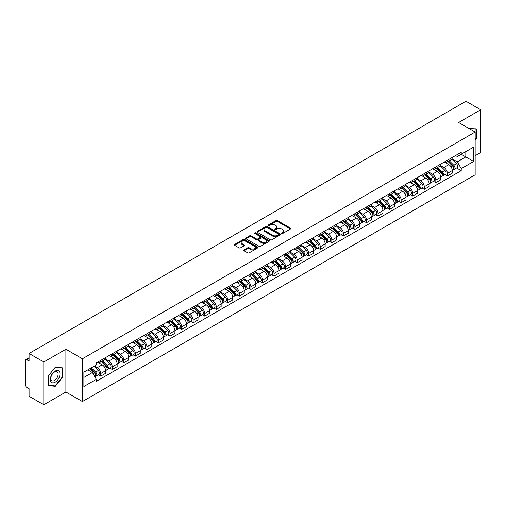 <?xml version="1.0" encoding="UTF-8"?>
<svg xmlns="http://www.w3.org/2000/svg" width="506" height="506" viewBox="0 0 506 506"><rect width="100%" height="100%" fill="white"/><g stroke="black" fill="none" stroke-linecap="round" stroke-linejoin="round"><path stroke-width="0.76" d="M281.76 233.449A0.721 0.417 0 0 0 282.778 233.449L290.507 228.984A1.031 0.595 0 0 0 290.805 228.567A1.031 0.595 0 0 0 290.507 228.149L277.414 220.591A1.031 0.595 0 0 0 275.96 220.591L268.237 225.05A0.721 0.417 0 0 0 269.255 225.638L270.255 225.062A3.289 1.897 0 0 1 274.91 225.062L275.998 225.689A3.289 1.897 0 0 1 276.965 227.036A3.289 1.897 0 0 1 275.998 228.377L274.998 228.952A0.721 0.417 0 0 0 276.017 229.541L277.016 228.965A3.289 1.897 0 0 1 281.671 228.965L282.759 229.597A3.289 1.897 0 0 1 283.727 230.938A3.289 1.897 0 0 1 282.759 232.279L281.76 232.861A0.721 0.417 0 0 0 281.76 233.449L281.76 232.861M244.044 249.894A1.031 0.595 0 0 0 243.74 250.312A1.031 0.595 0 0 0 244.044 250.729L247.719 252.848A1.031 0.595 0 0 0 249.167 252.848L257.75 247.896A1.031 0.595 0 0 0 258.054 247.478A1.031 0.595 0 0 0 257.75 247.061L244.664 239.502A1.031 0.595 0 0 0 243.209 239.502L234.626 244.455A1.031 0.595 0 0 0 234.329 244.872A1.031 0.595 0 0 0 234.626 245.296L239.066 247.858A1.031 0.595 0 0 0 240.521 247.858L244.189 245.733A1.031 0.595 0 0 0 244.493 245.315A1.031 0.595 0 0 0 244.189 244.898L241.988 243.626A2.751 1.588 0 0 1 241.185 242.5A2.751 1.588 0 0 1 242.88 241.039A2.751 1.588 0 0 1 245.878 241.381L254.493 246.352A2.751 1.588 0 0 1 255.302 247.478A2.751 1.588 0 0 1 253.601 248.946A2.751 1.588 0 0 1 250.603 248.598L249.167 247.769A1.031 0.595 0 0 0 247.719 247.769L244.044 249.894L244.044 250.729M82.408 358.779L65.894 349.241L43.82 361.986L29.076 353.479L465.956 101.244L480.7 109.758L458.626 122.503L475.147 132.034L82.408 358.779L82.408 401.549L475.147 174.804L475.147 132.034M270.33 239.793A1.031 0.595 0 0 0 271.779 239.793L280.362 234.841A1.031 0.595 0 0 0 280.666 234.423A1.031 0.595 0 0 0 280.362 234.006L267.276 226.448A1.031 0.595 0 0 0 265.821 226.448L257.238 231.4A1.031 0.595 0 0 0 256.94 231.818A1.031 0.595 0 0 0 257.238 232.241L270.33 239.793M255.018 233.601A0.721 0.417 0 0 1 255.751 233.702L255.751 232.849L269.053 240.533A1.031 0.595 0 0 1 269.356 240.951A1.031 0.595 0 0 1 269.053 241.368L260.476 246.321A1.031 0.595 0 0 1 259.021 246.321L245.935 238.769L249.603 236.663L249.603 235.809L245.935 237.928A1.031 0.595 0 0 0 245.631 238.345A1.031 0.595 0 0 0 245.935 238.769L245.935 237.928M249.603 236.663A1.031 0.595 0 0 1 251.058 236.663L251.058 235.809A1.031 0.595 0 0 0 249.603 235.809M251.058 235.809L256.365 238.87A1.031 0.595 0 0 0 257.82 238.87L260.255 237.466A1.031 0.595 0 0 0 260.558 237.048A1.031 0.595 0 0 0 260.255 236.625L254.733 233.437A0.721 0.417 0 0 1 255.751 232.849M43.82 361.986L43.82 404.756L29.076 396.242L29.076 388.671L26.78 387.349A2.094 1.208 -120 0 1 25.3 384.781L25.3 360.576A2.094 1.208 -120 0 1 25.736 359.621L29.076 357.685M475.147 155.728L480.7 152.521L480.7 109.758M43.82 404.756L65.894 392.011L82.408 401.549M29.076 353.479L29.076 361.05L26.78 359.722A2.094 1.208 -120 0 0 25.736 359.621M447.367 160.263A4.82 2.783 60 0 1 446.368 162.426L451.257 159.605A4.82 2.783 -120 0 0 452.256 157.442M440.429 165.449L443.958 167.492A4.82 2.783 60 0 1 447.367 173.394L452.256 170.573A4.82 2.783 -120 0 0 448.847 164.665L445.35 162.647M452.256 170.573L452.256 173.178L447.367 175.999L445.021 174.646M446.368 162.426A4.82 2.783 60 0 1 443.996 162.211M447.367 173.394L447.367 175.999M435.811 166.936A4.82 2.783 60 0 1 434.812 169.099L439.701 166.278A4.82 2.783 -120 0 0 440.701 164.115M433.465 181.319L435.811 182.672L440.701 179.851L440.701 177.239A4.82 2.783 -120 0 0 437.292 171.338L433.794 169.32M434.812 169.099A4.82 2.783 60 0 1 432.44 168.877M428.873 172.122L432.402 174.159A4.82 2.783 60 0 1 435.811 180.066L435.811 182.672M424.256 173.609A4.82 2.783 60 0 1 423.256 175.772L428.146 172.944A4.82 2.783 -120 0 0 429.145 170.781M421.915 187.992L424.256 189.345L429.145 186.518L429.145 183.912A4.82 2.783 -120 0 0 425.736 178.011L422.238 175.993M423.256 175.772A4.82 2.783 60 0 1 420.884 175.55M417.317 178.795L420.847 180.832A4.82 2.783 60 0 1 424.256 186.733L424.256 189.345M412.7 180.275A4.82 2.783 60 0 1 411.701 182.438L416.59 179.617A4.82 2.783 -120 0 0 417.589 177.454M410.36 194.665L412.7 196.018L417.589 193.191L417.589 190.585A4.82 2.783 -120 0 0 414.18 184.684L410.682 182.66M411.701 182.438A4.82 2.783 60 0 1 409.329 182.223M405.761 185.468L409.291 187.505A4.82 2.783 60 0 1 412.7 193.406L412.7 196.018M401.144 186.948A4.82 2.783 60 0 1 400.145 189.111L405.034 186.29A4.82 2.783 -120 0 0 406.033 184.127M398.804 201.331L401.144 202.685L406.033 199.864L406.033 197.258A4.82 2.783 -120 0 0 402.624 191.357L399.126 189.333M400.145 189.111A4.82 2.783 60 0 1 397.773 188.896M394.206 192.135L397.741 194.177A4.82 2.783 60 0 1 401.144 200.079L401.144 202.685M389.588 193.621A4.82 2.783 60 0 1 388.595 195.784L393.478 192.963A4.82 2.783 -120 0 0 394.478 190.8M387.248 208.004L389.588 209.357L394.478 206.537L394.478 203.924A4.82 2.783 -120 0 0 391.075 198.023L387.571 196.005M388.595 195.784A4.82 2.783 60 0 1 386.217 195.563M382.65 198.807L386.186 200.85A4.82 2.783 60 0 1 389.588 206.752L389.588 209.357M378.033 200.294A4.82 2.783 60 0 1 377.04 202.457L381.929 199.63A4.82 2.783 -120 0 0 382.922 197.466M375.692 214.677L378.033 216.03L382.922 213.209L382.922 210.597A4.82 2.783 -120 0 0 379.519 204.696L376.015 202.678M377.04 202.457A4.82 2.783 60 0 1 374.668 202.236M371.094 205.48L374.63 207.517A4.82 2.783 60 0 1 378.033 213.418L378.033 216.03M366.477 206.96A4.82 2.783 60 0 1 365.484 209.123L370.373 206.303A4.82 2.783 -120 0 0 371.366 204.139M364.137 221.35L366.477 222.703L371.366 219.876L371.366 217.27A4.82 2.783 -120 0 0 367.963 211.369L364.459 209.345M365.484 209.123A4.82 2.783 60 0 1 363.112 208.908M359.538 212.153L363.074 214.19A4.82 2.783 60 0 1 366.477 220.091L366.477 222.703M354.921 213.633A4.82 2.783 60 0 1 353.928 215.796L358.817 212.975A4.82 2.783 -120 0 0 359.81 210.812M352.581 228.016L354.927 229.37L359.81 226.549L359.81 223.943A4.82 2.783 -120 0 0 356.407 218.042L352.903 216.018M353.928 215.796A4.82 2.783 60 0 1 351.556 215.581M347.989 218.826L351.518 220.863A4.82 2.783 60 0 1 354.927 226.764L354.927 229.37M343.372 220.306A4.82 2.783 60 0 1 342.372 222.469L347.261 219.648A4.82 2.783 -120 0 0 348.255 217.485M341.025 234.689L343.372 236.043L348.261 233.222L348.261 230.609A4.82 2.783 -120 0 0 344.852 224.708L341.354 222.691M342.372 222.469A4.82 2.783 60 0 1 340 222.254M336.433 225.493L339.962 227.536A4.82 2.783 60 0 1 343.372 233.437L343.372 236.043M331.816 226.979A4.82 2.783 60 0 1 330.816 229.142L335.706 226.315A4.82 2.783 -120 0 0 336.705 224.152M329.469 241.362L331.816 242.716L336.705 239.895L336.705 237.282A4.82 2.783 -120 0 0 333.296 231.381L329.798 229.363M330.816 229.142A4.82 2.783 60 0 1 328.445 228.921M324.877 232.165L328.407 234.202A4.82 2.783 60 0 1 331.816 240.103L331.816 242.716M320.26 233.645A4.82 2.783 60 0 1 319.261 235.809L324.15 232.988A4.82 2.783 -120 0 0 325.149 230.825M317.913 248.035L320.26 249.388L325.149 246.561L325.149 243.955A4.82 2.783 -120 0 0 321.74 238.054L318.242 236.036M319.261 235.809A4.82 2.783 60 0 1 316.889 235.594M313.322 238.838L316.851 240.875A4.82 2.783 60 0 1 320.26 246.776L320.26 249.388M308.704 240.318A4.82 2.783 60 0 1 307.705 242.482L312.594 239.661A4.82 2.783 -120 0 0 313.594 237.497M306.358 254.701L308.704 256.055L313.594 253.234L313.594 250.628A4.82 2.783 -120 0 0 310.184 244.727L306.687 242.703M307.705 242.482A4.82 2.783 60 0 1 305.333 242.266M301.766 245.511L305.295 247.548A4.82 2.783 60 0 1 308.704 253.449L308.704 256.055M297.148 246.991A4.82 2.783 60 0 1 296.149 249.154L301.038 246.333A4.82 2.783 -120 0 0 302.038 244.17M294.802 261.374L297.148 262.728L302.038 259.907L302.038 257.301A4.82 2.783 -120 0 0 298.629 251.393L295.131 249.376M296.149 249.154A4.82 2.783 60 0 1 293.777 248.939M290.21 252.178L293.739 254.221A4.82 2.783 60 0 1 297.148 260.122L297.148 262.728M285.593 253.664A4.82 2.783 60 0 1 284.593 255.827L289.483 253.006A4.82 2.783 -120 0 0 290.482 250.843M283.246 268.047L285.593 269.401L290.482 266.58L290.482 263.968A4.82 2.783 -120 0 0 287.073 258.066L283.575 256.049M284.593 255.827A4.82 2.783 60 0 1 282.221 255.606M278.654 258.851L282.184 260.887A4.82 2.783 60 0 1 285.593 266.795L285.593 269.401M274.037 260.337A4.82 2.783 60 0 1 273.038 262.5L277.927 259.673A4.82 2.783 -120 0 0 278.926 257.51M271.69 274.72L274.037 276.074L278.926 273.253L278.926 270.64A4.82 2.783 -120 0 0 275.517 264.739L272.019 262.722M273.038 262.5A4.82 2.783 60 0 1 270.666 262.279M267.098 265.524L270.628 267.56A4.82 2.783 60 0 1 274.037 273.461L274.037 276.074M262.481 267.004A4.82 2.783 60 0 1 261.482 269.167L266.371 266.346A4.82 2.783 -120 0 0 267.37 264.183M260.135 281.393L262.481 282.746L267.37 279.919L267.37 277.313A4.82 2.783 -120 0 0 263.961 271.412L260.464 269.388M261.482 269.167A4.82 2.783 60 0 1 259.11 268.952M255.543 272.196L259.072 274.233A4.82 2.783 60 0 1 262.481 280.134L262.481 282.746M250.925 273.676A4.82 2.783 60 0 1 249.926 275.84L254.815 273.019A4.82 2.783 -120 0 0 255.815 270.855M248.579 288.059L250.925 289.413L255.815 286.592L255.815 283.986A4.82 2.783 -120 0 0 252.405 278.085L248.908 276.061M249.926 275.84A4.82 2.783 60 0 1 247.554 275.625M243.987 278.863L247.516 280.906A4.82 2.783 60 0 1 250.925 286.807L250.925 289.413M239.37 280.349A4.82 2.783 60 0 1 238.37 282.512L243.26 279.691A4.82 2.783 -120 0 0 244.259 277.528M237.029 294.732L239.37 296.086L244.259 293.265L244.259 290.653A4.82 2.783 -120 0 0 240.85 284.751L237.352 282.734M238.37 282.512A4.82 2.783 60 0 1 235.998 282.291M232.431 285.536L235.96 287.579A4.82 2.783 60 0 1 239.37 293.48L239.37 296.086M227.814 287.022A4.82 2.783 60 0 1 226.815 289.185L231.704 286.358A4.82 2.783 -120 0 0 232.703 284.195M225.474 301.405L227.814 302.759L232.703 299.938L232.703 297.326A4.82 2.783 -120 0 0 229.294 291.424L225.796 289.407M226.815 289.185A4.82 2.783 60 0 1 224.443 288.964M220.875 292.209L224.411 294.245A4.82 2.783 60 0 1 227.814 300.147L227.814 302.759M216.258 293.689A4.82 2.783 60 0 1 215.259 295.852L220.148 293.031A4.82 2.783 -120 0 0 221.147 290.868M213.918 308.078L216.258 309.432L221.147 306.604L221.147 303.998A4.82 2.783 -120 0 0 217.744 298.097L214.24 296.073M215.259 295.852A4.82 2.783 60 0 1 212.887 295.637M209.32 298.882L212.855 300.918A4.82 2.783 60 0 1 216.258 306.819L216.258 309.432M204.702 300.362A4.82 2.783 60 0 1 203.709 302.525L208.592 299.704A4.82 2.783 -120 0 0 209.592 297.541M202.362 314.745L204.702 316.098L209.592 313.277L209.592 310.671A4.82 2.783 -120 0 0 206.189 304.77L202.685 302.746M203.709 302.525A4.82 2.783 60 0 1 201.337 302.31M197.764 305.554L201.299 307.591A4.82 2.783 60 0 1 204.702 313.492L204.702 316.098M193.147 307.034A4.82 2.783 60 0 1 192.153 309.198L197.043 306.377A4.82 2.783 -120 0 0 198.036 304.214M190.806 321.418L193.147 322.771L198.036 319.95L198.036 317.338A4.82 2.783 -120 0 0 194.633 311.437L191.129 309.419M192.153 309.198A4.82 2.783 60 0 1 189.782 308.983M186.208 312.221L189.744 314.264A4.82 2.783 60 0 1 193.147 320.165L193.147 322.771M181.591 313.707A4.82 2.783 60 0 1 180.598 315.87L185.487 313.043A4.82 2.783 -120 0 0 186.48 310.88M179.25 328.09L181.591 329.444L186.48 326.623L186.48 324.011A4.82 2.783 -120 0 0 183.077 318.11L179.573 316.092M180.598 315.87A4.82 2.783 60 0 1 178.226 315.649M174.659 318.894L178.188 320.93A4.82 2.783 60 0 1 181.591 326.832L181.591 329.444M170.041 320.38A4.82 2.783 60 0 1 169.042 322.543L173.931 319.716A4.82 2.783 -120 0 0 174.924 317.553M167.695 334.763L170.041 336.117L174.924 333.29L174.924 330.684A4.82 2.783 -120 0 0 171.521 324.782L168.024 322.765M169.042 322.543A4.82 2.783 60 0 1 166.67 322.322M163.103 325.567L166.632 327.603A4.82 2.783 60 0 1 170.041 333.505L170.041 336.117M158.486 327.047A4.82 2.783 60 0 1 157.486 329.21L162.375 326.389A4.82 2.783 -120 0 0 163.375 324.226M156.139 341.436L158.486 342.783L163.375 339.962L163.375 337.357A4.82 2.783 -120 0 0 159.966 331.455L156.468 329.431M157.486 329.21A4.82 2.783 60 0 1 155.114 328.995M151.547 332.24L155.076 334.276A4.82 2.783 60 0 1 158.486 340.177L158.486 342.783M146.93 333.72A4.82 2.783 60 0 1 145.93 335.883L150.82 333.062A4.82 2.783 -120 0 0 151.819 330.899M144.583 348.103L146.93 349.456L151.819 346.635L151.819 344.029A4.82 2.783 -120 0 0 148.41 338.122L144.912 336.104M145.93 335.883A4.82 2.783 60 0 1 143.559 335.668M139.991 338.906L143.521 340.949A4.82 2.783 60 0 1 146.93 346.85L146.93 349.456M135.374 340.393A4.82 2.783 60 0 1 134.375 342.556L139.264 339.735A4.82 2.783 -120 0 0 140.263 337.572M133.027 354.776L135.374 356.129L140.263 353.308L140.263 350.696A4.82 2.783 -120 0 0 136.854 344.795L133.356 342.777M134.375 342.556A4.82 2.783 60 0 1 132.003 342.334M128.435 345.579L131.965 347.622A4.82 2.783 60 0 1 135.374 353.523L135.374 356.129M123.818 347.065A4.82 2.783 60 0 1 122.819 349.229L127.708 346.401A4.82 2.783 -120 0 0 128.707 344.238M121.472 361.448L123.818 362.802L128.707 359.981L128.707 357.369A4.82 2.783 -120 0 0 125.298 351.468L121.801 349.45M122.819 349.229A4.82 2.783 60 0 1 120.447 349.007M116.88 352.252L120.409 354.289A4.82 2.783 60 0 1 123.818 360.19L123.818 362.802M112.262 353.732A4.82 2.783 60 0 1 111.263 355.895L116.152 353.074A4.82 2.783 -120 0 0 117.152 350.911M109.916 368.121L112.262 369.475L117.152 366.648L117.152 364.042A4.82 2.783 -120 0 0 113.742 358.14L110.245 356.116M111.263 355.895A4.82 2.783 60 0 1 108.891 355.68M105.324 358.925L108.853 360.961A4.82 2.783 60 0 1 112.262 366.863L112.262 369.475M100.707 360.405A4.82 2.783 60 0 1 99.707 362.568L104.597 359.747A4.82 2.783 -120 0 0 105.596 357.584M98.36 374.788L100.707 376.141L105.596 373.32L105.596 370.715A4.82 2.783 -120 0 0 102.187 364.813L98.689 362.789M99.707 362.568A4.82 2.783 60 0 1 97.335 362.353M94.483 366.009L97.297 367.634A4.82 2.783 60 0 1 100.707 373.536L100.707 376.141M455.552 155.538L457.291 156.544L473.66 147.088L465.811 151.623L465.811 156.93L457.291 161.844L451.984 158.783M83.895 377.425L92.408 372.511L96.336 379.31L83.895 386.495L83.895 372.125L96.336 364.94L96.336 362.928L461.219 152.268L461.219 154.273L473.66 161.458L461.219 168.643L457.291 161.844M473.66 147.088L473.66 161.458M96.336 379.31L96.336 381.315L461.219 170.655L461.219 168.643M475.147 139.928L476.367 138.404L476.367 128.878L469.011 128.499M65.894 349.241L65.894 392.011M48.152 385.635L55.299 386.274L62.447 377.381L62.447 367.849L55.299 367.211L48.152 376.103L48.152 385.635M92.408 372.511L87.816 369.854M456.576 167.973L461.219 170.655M475.994 138.195L476.367 138.404M54.547 385.838L55.299 386.274M62.08 377.166L62.447 377.381M282.051 233.551L282.759 233.139A3.289 1.897 0 0 0 283.727 231.792L283.727 230.938M276.965 227.036L276.965 227.89A3.289 1.897 0 0 1 275.998 229.231L275.289 229.642M290.488 228.997L277.414 221.445A1.031 0.595 0 0 0 275.96 221.445L268.528 225.739M280.362 234.006L280.362 234.841L267.276 227.302A1.031 0.595 0 0 0 265.821 227.302L257.257 232.248M278.547 234.714A0.721 0.417 0 0 0 278.547 234.126L267.054 227.498A0.721 0.417 0 0 0 266.036 227.498L264.986 228.105A3.289 1.897 0 0 0 264.018 229.446A3.289 1.897 0 0 0 264.986 230.793L272.835 235.328A3.289 1.897 0 0 0 277.49 235.328L278.547 234.714L278.547 235.575A0.721 0.417 0 0 0 278.755 235.277L278.755 234.423M264.018 229.446L264.018 230.306A3.289 1.897 0 0 0 264.986 231.647L264.986 230.793M278.547 235.575L277.49 236.182A3.289 1.897 0 0 1 272.835 236.182L264.986 231.647M251.058 236.663L256.365 239.73A1.031 0.595 0 0 0 257.82 239.73L260.255 238.32A1.031 0.595 0 0 0 260.558 237.902L260.558 237.048M255.751 233.702L269.04 241.381M261.874 242.051A2.751 1.588 0 0 0 264.872 242.399A2.751 1.588 0 0 0 266.573 240.932A2.751 1.588 0 0 0 265.764 239.806L262.728 238.054A1.031 0.595 0 0 0 261.273 238.054L258.838 239.458A1.031 0.595 0 0 0 258.541 239.882A1.031 0.595 0 0 0 258.838 240.299L261.874 242.051L261.874 242.905A2.751 1.588 0 0 0 264.872 243.253A2.751 1.588 0 0 0 266.573 241.786L266.573 240.932M258.541 239.882L258.541 240.736A1.031 0.595 0 0 0 258.838 241.153L258.838 240.299M261.874 242.905L258.838 241.153M255.302 247.478L255.302 248.332A2.751 1.588 0 0 1 253.601 249.8A2.751 1.588 0 0 1 250.603 249.458L249.167 248.629A1.031 0.595 0 0 0 247.719 248.629L244.056 250.742M241.185 242.5L241.185 243.361A2.751 1.588 0 0 0 241.988 244.48L241.988 243.626M244.177 245.745L241.988 244.48M257.75 247.061L257.75 247.896L244.664 240.356A1.031 0.595 0 0 0 243.209 240.356L234.645 245.302M447.987 161.49L452.541 165.981A2.619 1.512 60 0 1 453.231 169.908L452.256 170.471M448.898 162.388L450.827 163.501M448.493 161.199L453.477 166.12A1.259 0.727 60 0 1 453.812 168.005A1.259 0.727 60 0 1 453.699 168.049M449.246 160.763L453.8 165.253A2.619 1.512 60 0 1 454.489 169.181A2.619 1.512 60 0 1 453.699 169.263M451.795 159.105L456.469 163.716A2.619 1.512 60 0 1 457.158 167.644L454.489 169.181M436.431 168.163L440.985 172.654A2.619 1.512 60 0 1 441.675 176.581L440.701 177.144M437.342 169.061L439.271 170.174M436.937 167.872L441.921 172.786A1.259 0.727 60 0 1 442.257 174.671A1.259 0.727 60 0 1 442.143 174.715M437.69 167.435L442.244 171.926A2.619 1.512 60 0 1 442.933 175.854A2.619 1.512 60 0 1 442.143 175.936M440.239 165.778L444.913 170.389A2.619 1.512 60 0 1 445.603 174.311L442.933 175.854M424.876 174.836L429.43 179.326A2.619 1.512 60 0 1 430.119 183.248L429.145 183.817M425.786 175.727L427.715 176.841M425.382 174.545L430.366 179.459A1.259 0.727 60 0 1 430.701 181.344A1.259 0.727 60 0 1 430.587 181.388M426.141 174.108L430.688 178.599A2.619 1.512 60 0 1 431.378 182.527A2.619 1.512 60 0 1 430.587 182.609M428.683 172.451L433.357 177.056A2.619 1.512 60 0 1 434.047 180.984L431.378 182.527M413.326 181.502L417.874 185.993A2.619 1.512 60 0 1 418.563 189.921L417.589 190.484M414.231 182.4L416.16 183.514M413.826 181.211L418.81 186.132A1.259 0.727 60 0 1 419.145 188.017A1.259 0.727 60 0 1 419.031 188.061M414.585 180.775L419.132 185.272A2.619 1.512 60 0 1 419.828 189.193A2.619 1.512 60 0 1 419.031 189.282M417.127 179.118L421.802 183.729A2.619 1.512 60 0 1 422.491 187.656L419.828 189.193M469.024 128.505L475.994 129.068L475.994 138.302L475.147 139.359M475.539 128.802L475.994 129.068M59.322 371.467A6.812 3.934 120 0 0 52.744 373.232A6.812 3.934 120 0 0 50.979 381.847A6.812 3.934 120 0 0 57.557 380.082A6.812 3.934 120 0 0 59.322 371.467M57.633 372.34A5.155 2.979 120 0 0 57.051 371.802A5.155 2.979 120 0 0 52.257 374.206A5.155 2.979 120 0 0 51.321 380.196A5.155 2.979 120 0 0 51.897 380.733A5.155 2.979 120 0 0 56.697 378.324A5.155 2.979 120 0 0 57.633 372.34M55.154 385.888L48.228 385.275L48.228 376.04L55.154 367.419L62.08 368.039L62.08 377.274L55.154 385.888M61.618 367.773L62.08 368.039M401.77 188.175L406.318 192.666A2.619 1.512 60 0 1 407.014 196.594L406.033 197.157M402.675 189.073L404.604 190.186M402.27 187.884L407.26 192.805A1.259 0.727 60 0 1 407.589 194.69A1.259 0.727 60 0 1 407.475 194.734M403.029 187.448L407.577 191.938A2.619 1.512 60 0 1 408.272 195.866A2.619 1.512 60 0 1 407.482 195.948M405.572 185.791L410.246 190.401A2.619 1.512 60 0 1 410.935 194.329L408.272 195.866M390.215 194.848L394.762 199.339A2.619 1.512 60 0 1 395.458 203.267L394.478 203.829M391.119 195.746L393.048 196.859M390.714 194.557L395.705 199.472A1.259 0.727 60 0 1 396.034 201.356A1.259 0.727 60 0 1 395.92 201.407M391.473 194.121L396.021 198.611A2.619 1.512 60 0 1 396.717 202.539A2.619 1.512 60 0 1 395.926 202.621M394.016 192.463L398.69 197.074A2.619 1.512 60 0 1 399.379 200.996L396.717 202.539M378.659 201.521L383.206 206.012A2.619 1.512 60 0 1 383.902 209.939L382.922 210.502M379.563 202.413L381.492 203.532M379.165 201.23L384.149 206.144A1.259 0.727 60 0 1 384.478 208.029A1.259 0.727 60 0 1 384.364 208.074M379.917 200.793L384.465 205.284A2.619 1.512 60 0 1 385.161 209.212A2.619 1.512 60 0 1 384.37 209.294M382.466 199.136L387.134 203.741A2.619 1.512 60 0 1 387.824 207.669L385.161 209.212M367.103 208.194L371.651 212.684A2.619 1.512 60 0 1 372.346 216.606L371.366 217.175M368.007 209.086L369.937 210.199M367.609 207.896L372.593 212.817A1.259 0.727 60 0 1 372.922 214.702A1.259 0.727 60 0 1 372.808 214.746M368.362 207.466L372.916 211.957A2.619 1.512 60 0 1 373.605 215.879A2.619 1.512 60 0 1 372.814 215.967M370.911 205.809L375.578 210.414A2.619 1.512 60 0 1 376.268 214.342L373.605 215.879M355.547 214.86L360.101 219.351A2.619 1.512 60 0 1 360.791 223.279L359.81 223.842M356.452 215.758L358.381 216.872M356.053 214.569L361.037 219.49A1.259 0.727 60 0 1 361.366 221.375A1.259 0.727 60 0 1 361.252 221.419M356.806 214.133L361.36 218.624A2.619 1.512 60 0 1 362.049 222.551A2.619 1.512 60 0 1 361.259 222.634M359.355 212.476L364.023 217.087A2.619 1.512 60 0 1 364.712 221.014L362.049 222.551M343.991 221.533L348.545 226.024A2.619 1.512 60 0 1 349.235 229.952L348.255 230.515M344.896 222.431L346.831 223.544M344.497 221.242L349.482 226.157A1.259 0.727 60 0 1 349.81 228.042A1.259 0.727 60 0 1 349.697 228.092M345.25 220.806L349.804 225.296A2.619 1.512 60 0 1 350.494 229.224A2.619 1.512 60 0 1 349.703 229.307M347.799 219.149L352.467 223.76A2.619 1.512 60 0 1 353.163 227.687L350.494 229.224M332.436 228.206L336.99 232.697A2.619 1.512 60 0 1 337.679 236.625L336.699 237.187M333.34 229.098L335.276 230.217M332.942 227.915L337.926 232.83A1.259 0.727 60 0 1 338.255 234.714A1.259 0.727 60 0 1 338.141 234.759M333.694 227.479L338.248 231.969A2.619 1.512 60 0 1 338.938 235.897A2.619 1.512 60 0 1 338.147 235.979M336.243 225.821L340.911 230.432A2.619 1.512 60 0 1 341.607 234.354L338.938 235.897M320.88 234.879L325.434 239.37A2.619 1.512 60 0 1 326.123 243.291L325.143 243.86M321.791 235.771L323.72 236.884M321.386 234.588L326.37 239.502A1.259 0.727 60 0 1 326.699 241.387A1.259 0.727 60 0 1 326.585 241.432M322.139 234.151L326.693 238.642A2.619 1.512 60 0 1 327.382 242.564A2.619 1.512 60 0 1 326.591 242.652M324.688 232.494L329.355 237.099A2.619 1.512 60 0 1 330.051 241.027L327.382 242.564M309.324 241.545L313.878 246.036A2.619 1.512 60 0 1 314.568 249.964L313.594 250.527M310.235 242.444L312.164 243.557M309.83 241.254L314.814 246.175A1.259 0.727 60 0 1 315.143 248.06A1.259 0.727 60 0 1 315.029 248.104M310.583 240.818L315.137 245.309A2.619 1.512 60 0 1 315.826 249.237A2.619 1.512 60 0 1 315.036 249.325M313.132 239.161L317.8 243.772A2.619 1.512 60 0 1 318.495 247.7L315.826 249.237M297.768 248.218L302.322 252.709A2.619 1.512 60 0 1 303.012 256.637L302.038 257.2M298.679 249.116L300.608 250.23M298.274 247.927L303.258 252.848A1.259 0.727 60 0 1 303.594 254.733A1.259 0.727 60 0 1 303.474 254.777M299.027 247.491L303.581 251.982A2.619 1.512 60 0 1 304.27 255.91A2.619 1.512 60 0 1 303.48 255.992M301.576 245.834L306.25 250.445A2.619 1.512 60 0 1 306.94 254.373L304.27 255.91M286.213 254.891L290.767 259.382A2.619 1.512 60 0 1 291.456 263.31L290.482 263.873M287.123 255.789L289.052 256.903M286.719 254.6L291.703 259.515A1.259 0.727 60 0 1 292.038 261.4A1.259 0.727 60 0 1 291.918 261.45M287.471 254.164L292.025 258.655A2.619 1.512 60 0 1 292.715 262.582A2.619 1.512 60 0 1 291.924 262.665M290.02 252.507L294.694 257.118A2.619 1.512 60 0 1 295.384 261.039L292.715 262.582M274.657 261.564L279.211 266.055A2.619 1.512 60 0 1 279.9 269.983L278.926 270.546M275.568 262.456L277.497 263.569M275.163 261.273L280.147 266.188A1.259 0.727 60 0 1 280.482 268.072A1.259 0.727 60 0 1 280.368 268.117M275.915 260.837L280.469 265.327A2.619 1.512 60 0 1 281.159 269.255A2.619 1.512 60 0 1 280.368 269.337M278.464 259.18L283.139 263.784A2.619 1.512 60 0 1 283.828 267.712L281.159 269.255M263.101 268.231L267.655 272.728A2.619 1.512 60 0 1 268.344 276.649L267.37 277.212M264.012 269.129L265.941 270.242M263.607 267.94L268.591 272.86A1.259 0.727 60 0 1 268.926 274.745A1.259 0.727 60 0 1 268.812 274.79M264.36 267.51L268.914 272A2.619 1.512 60 0 1 269.603 275.922A2.619 1.512 60 0 1 268.812 276.01M266.909 265.852L271.583 270.457A2.619 1.512 60 0 1 272.272 274.385L269.603 275.922M251.545 274.903L256.099 279.394A2.619 1.512 60 0 1 256.789 283.322L255.815 283.885M252.456 275.802L254.385 276.915M252.051 274.613L257.035 279.533A1.259 0.727 60 0 1 257.371 281.418A1.259 0.727 60 0 1 257.257 281.462M252.804 274.176L257.358 278.667A2.619 1.512 60 0 1 258.047 282.595A2.619 1.512 60 0 1 257.257 282.677M255.353 272.519L260.027 277.13A2.619 1.512 60 0 1 260.716 281.058L258.047 282.595M239.989 281.576L244.543 286.067A2.619 1.512 60 0 1 245.233 289.995L244.259 290.558M240.9 282.474L242.829 283.588M240.495 281.285L245.48 286.2A1.259 0.727 60 0 1 245.815 288.085A1.259 0.727 60 0 1 245.701 288.135M241.254 280.849L245.802 285.34A2.619 1.512 60 0 1 246.498 289.268A2.619 1.512 60 0 1 245.701 289.35M243.797 279.192L248.471 283.803A2.619 1.512 60 0 1 249.161 287.724L246.498 289.268M228.44 288.249L232.988 292.74A2.619 1.512 60 0 1 233.677 296.668L232.703 297.231M229.345 289.141L231.274 290.261M228.94 287.958L233.924 292.873A1.259 0.727 60 0 1 234.259 294.758A1.259 0.727 60 0 1 234.145 294.802M229.699 287.522L234.246 292.013A2.619 1.512 60 0 1 234.942 295.94A2.619 1.512 60 0 1 234.151 296.023M232.241 285.865L236.916 290.469A2.619 1.512 60 0 1 237.605 294.397L234.942 295.94M216.884 294.922L221.432 299.413A2.619 1.512 60 0 1 222.128 303.334L221.147 303.904M217.789 295.814L219.718 296.927M217.384 294.625L222.374 299.546A1.259 0.727 60 0 1 222.703 301.431A1.259 0.727 60 0 1 222.589 301.475M218.143 294.195L222.691 298.685A2.619 1.512 60 0 1 223.386 302.607A2.619 1.512 60 0 1 222.596 302.696M220.686 292.538L225.36 297.142A2.619 1.512 60 0 1 226.049 301.07L223.386 302.607M205.328 301.589L209.876 306.079A2.619 1.512 60 0 1 210.572 310.007L209.592 310.57M206.233 302.487L208.162 303.6M205.828 301.298L210.819 306.219A1.259 0.727 60 0 1 211.147 308.103A1.259 0.727 60 0 1 211.034 308.148M206.587 300.861L211.135 305.352A2.619 1.512 60 0 1 211.831 309.28A2.619 1.512 60 0 1 211.04 309.362M209.136 299.204L213.804 303.815A2.619 1.512 60 0 1 214.493 307.743L211.831 309.28M193.773 308.262L198.32 312.752A2.619 1.512 60 0 1 199.016 316.68L198.036 317.243M194.677 309.16L196.606 310.273M194.279 307.971L199.263 312.891A1.259 0.727 60 0 1 199.592 314.77A1.259 0.727 60 0 1 199.478 314.821M195.031 307.534L199.585 312.025A2.619 1.512 60 0 1 200.275 315.953A2.619 1.512 60 0 1 199.484 316.035M197.58 305.877L202.248 310.488A2.619 1.512 60 0 1 202.938 314.416L200.275 315.953M182.217 314.934L186.771 319.425A2.619 1.512 60 0 1 187.46 323.353L186.48 323.916M183.121 315.826L185.051 316.946M182.723 314.643L187.707 319.558A1.259 0.727 60 0 1 188.036 321.443A1.259 0.727 60 0 1 187.922 321.487M183.476 314.207L188.03 318.698A2.619 1.512 60 0 1 188.719 322.626A2.619 1.512 60 0 1 187.928 322.708M186.025 312.55L190.692 317.161A2.619 1.512 60 0 1 191.382 321.082L188.719 322.626M170.661 321.607L175.215 326.098A2.619 1.512 60 0 1 175.905 330.02L174.924 330.589M171.566 322.499L173.495 323.612M171.167 321.316L176.151 326.231A1.259 0.727 60 0 1 176.48 328.116A1.259 0.727 60 0 1 176.366 328.16M171.92 320.88L176.474 325.371A2.619 1.512 60 0 1 177.163 329.298A2.619 1.512 60 0 1 176.373 329.381M174.469 319.223L179.137 323.827A2.619 1.512 60 0 1 179.826 327.755L177.163 329.298M159.105 328.274L163.659 332.765A2.619 1.512 60 0 1 164.349 336.692L163.368 337.255M160.01 329.172L161.945 330.285M159.611 327.983L164.595 332.904A1.259 0.727 60 0 1 164.924 334.789A1.259 0.727 60 0 1 164.811 334.833M160.364 327.546L164.918 332.044A2.619 1.512 60 0 1 165.607 335.965A2.619 1.512 60 0 1 164.817 336.054M162.913 325.889L167.581 330.5A2.619 1.512 60 0 1 168.277 334.428L165.607 335.965M147.55 334.947L152.104 339.437A2.619 1.512 60 0 1 152.793 343.365L151.813 343.928M148.46 335.845L150.39 336.958M148.056 334.656L153.04 339.577A1.259 0.727 60 0 1 153.369 341.461A1.259 0.727 60 0 1 153.255 341.506M148.808 334.219L153.362 338.71A2.619 1.512 60 0 1 154.052 342.638A2.619 1.512 60 0 1 153.261 342.72M151.357 332.562L156.025 337.173A2.619 1.512 60 0 1 156.721 341.101L154.052 342.638M135.994 341.62L140.548 346.11A2.619 1.512 60 0 1 141.237 350.038L140.263 350.601M136.905 342.518L138.834 343.631M136.5 341.329L141.484 346.243A1.259 0.727 60 0 1 141.813 348.128A1.259 0.727 60 0 1 141.699 348.179M137.252 340.892L141.806 345.383A2.619 1.512 60 0 1 142.496 349.311A2.619 1.512 60 0 1 141.705 349.393M139.801 339.235L144.469 343.846A2.619 1.512 60 0 1 145.165 347.767L142.496 349.311M124.438 348.292L128.992 352.783A2.619 1.512 60 0 1 129.681 356.711L128.707 357.274M125.349 349.184L127.278 350.297M124.944 348.002L129.928 352.916A1.259 0.727 60 0 1 130.257 354.801A1.259 0.727 60 0 1 130.143 354.845M125.697 347.565L130.251 352.056A2.619 1.512 60 0 1 130.94 355.984A2.619 1.512 60 0 1 130.15 356.066M128.246 345.908L132.92 350.513A2.619 1.512 60 0 1 133.609 354.44L130.94 355.984M112.882 354.965L117.436 359.456A2.619 1.512 60 0 1 118.126 363.378L117.152 363.94M113.793 355.857L115.722 356.97M113.388 354.668L118.372 359.589A1.259 0.727 60 0 1 118.708 361.474A1.259 0.727 60 0 1 118.587 361.518M114.141 354.238L118.695 358.729A2.619 1.512 60 0 1 119.384 362.65A2.619 1.512 60 0 1 118.594 362.739M116.69 352.581L121.364 357.185A2.619 1.512 60 0 1 122.054 361.113L119.384 362.65M101.326 361.632L105.88 366.123A2.619 1.512 60 0 1 106.57 370.05L105.596 370.613M102.237 362.53L104.166 363.643M101.832 361.341L106.817 366.262A1.259 0.727 60 0 1 107.152 368.147A1.259 0.727 60 0 1 107.038 368.191M102.585 360.904L107.139 365.395A2.619 1.512 60 0 1 107.829 369.323A2.619 1.512 60 0 1 107.038 369.405M105.134 359.247L109.808 363.858A2.619 1.512 60 0 1 110.498 367.786L107.829 369.323M90.043 368.57L94.325 372.795A2.619 1.512 60 0 1 95.014 376.723L94.888 376.799M90.682 369.203L92.611 370.316M90.549 368.279L95.261 372.928A1.259 0.727 60 0 1 95.596 374.813A1.259 0.727 60 0 1 95.482 374.864M91.301 367.843L95.583 372.068A2.619 1.512 60 0 1 96.273 375.996A2.619 1.512 60 0 1 95.482 376.078M93.971 366.306L98.253 370.531A2.619 1.512 60 0 1 98.942 374.453L96.273 375.996M112.262 366.863L117.152 364.042M123.818 360.19L128.707 357.369M135.374 353.523L140.263 350.696M146.93 346.85L151.819 344.029M158.486 340.177L163.375 337.357M170.041 333.505L174.924 330.684M181.591 326.832L186.48 324.011M193.147 320.165L198.036 317.338M204.702 313.492L209.592 310.671M216.258 306.819L221.147 303.998M227.814 300.147L232.703 297.326M239.37 293.48L244.259 290.653M250.925 286.807L255.815 283.986M262.481 280.134L267.37 277.313M274.037 273.461L278.926 270.64M285.593 266.795L290.482 263.968M297.148 260.122L302.038 257.301M308.704 253.449L313.594 250.628M320.26 246.776L325.149 243.955M331.816 240.103L336.705 237.282M343.372 233.437L348.261 230.609M354.927 226.764L359.81 223.943M366.477 220.091L371.366 217.27M378.033 213.418L382.922 210.597M389.588 206.752L394.478 203.924M401.144 200.079L406.033 197.258M412.7 193.406L417.589 190.585M424.256 186.733L429.145 183.912M435.811 180.066L440.701 177.239M100.707 373.536L105.596 370.715M97.297 367.634L102.187 364.813M108.853 360.961L113.742 358.14M120.409 354.289L125.298 351.468M131.965 347.622L136.854 344.795M143.521 340.949L148.41 338.122M155.076 334.276L159.966 331.455M166.632 327.603L171.521 324.782M178.188 320.93L183.077 318.11M189.744 314.264L194.633 311.437M201.299 307.591L206.189 304.77M212.855 300.918L217.744 298.097M224.411 294.245L229.294 291.424M235.96 287.579L240.85 284.751M247.516 280.906L252.405 278.085M259.072 274.233L263.961 271.412M270.628 267.56L275.517 264.739M282.184 260.887L287.073 258.066M293.739 254.221L298.629 251.393M305.295 247.548L310.184 244.727M316.851 240.875L321.74 238.054M328.407 234.202L333.296 231.381M339.962 227.536L344.852 224.708M351.518 220.863L356.407 218.042M363.074 214.19L367.963 211.369M374.63 207.517L379.519 204.696M386.186 200.85L391.075 198.023M397.741 194.177L402.624 191.357M409.291 187.505L414.18 184.684M420.847 180.832L425.736 178.011M432.402 174.159L437.292 171.338M443.958 167.492L448.847 164.665M29.076 358.393L26.78 359.722M282.759 233.139L282.759 232.279M274.998 229.541L274.998 228.952M275.998 229.231L275.998 228.377M268.237 225.638L268.237 225.05M275.96 221.445L275.96 220.591M277.414 221.445L277.414 220.591M290.507 228.984L290.507 228.149M257.238 232.241L257.238 231.4M265.821 227.302L265.821 226.448M267.276 227.302L267.276 226.448M272.835 236.182L272.835 235.328M277.49 236.182L277.49 235.328M256.365 239.73L256.365 238.87M257.82 239.73L257.82 238.87M260.255 238.32L260.255 237.466M269.053 241.368L269.053 240.533M247.719 248.629L247.719 247.769M249.167 248.629L249.167 247.769M250.603 249.458L250.603 248.598M244.189 245.733L244.189 244.898M234.626 245.296L234.626 244.455M243.209 240.356L243.209 239.502M244.664 240.356L244.664 239.502M452.541 165.981L451.036 166.847M454.072 167.429L453.597 167.701M456.469 163.716L453.8 165.253M440.985 172.654L439.48 173.52M442.516 174.096L442.042 174.368M444.913 170.389L442.244 171.926M429.43 179.326L427.924 180.193M430.96 180.768L430.486 181.04M433.357 177.056L430.688 178.599M417.874 185.993L416.368 186.866M419.404 187.441L418.93 187.713M421.802 183.729L419.132 185.272M406.318 192.666L404.813 193.539M407.849 194.114L407.374 194.386M410.246 190.401L407.577 191.938M394.762 199.339L393.263 200.205M396.293 200.781L395.825 201.053M398.69 197.074L396.021 198.611M383.206 206.012L381.707 206.878M384.737 207.454L384.269 207.726M387.134 203.741L384.465 205.284M371.651 212.684L370.152 213.551M373.181 214.127L372.713 214.399M375.578 210.414L372.916 211.957M360.101 219.351L358.596 220.224M361.626 220.799L361.157 221.071M364.023 217.087L361.36 218.624M348.545 226.024L347.04 226.89M350.07 227.466L349.602 227.744M352.467 223.76L349.804 225.296M336.99 232.697L335.484 233.563M338.514 234.139L338.046 234.411M340.911 230.432L338.248 231.969M325.434 239.37L323.929 240.236M326.965 240.812L326.49 241.084M329.355 237.099L326.693 238.642M313.878 246.036L312.373 246.909M315.409 247.485L314.934 247.757M317.8 243.772L315.137 245.309M302.322 252.709L300.817 253.576M303.853 254.157L303.379 254.429M306.25 250.445L303.581 251.982M290.767 259.382L289.261 260.248M292.297 260.824L291.823 261.096M294.694 257.118L292.025 258.655M279.211 266.055L277.705 266.921M280.741 267.497L280.267 267.769M283.139 263.784L280.469 265.327M267.655 272.728L266.15 273.594M269.186 274.17L268.711 274.442M271.583 270.457L268.914 272M256.099 279.394L254.594 280.267M257.63 280.843L257.156 281.115M260.027 277.13L257.358 278.667M244.543 286.067L243.038 286.934M246.074 287.509L245.6 287.787M248.471 283.803L245.802 285.34M232.988 292.74L231.482 293.606M234.518 294.182L234.044 294.454M236.916 290.469L234.246 292.013M221.432 299.413L219.933 300.279M222.963 300.855L222.495 301.127M225.36 297.142L222.691 298.685M209.876 306.079L208.377 306.952M211.407 307.528L210.939 307.8M213.804 303.815L211.135 305.352M198.32 312.752L196.821 313.619M199.851 314.201L199.383 314.473M202.248 310.488L199.585 312.025M186.771 319.425L185.266 320.292M188.295 320.867L187.827 321.139M190.692 317.161L188.03 318.698M175.215 326.098L173.71 326.965M176.739 327.54L176.271 327.812M179.137 323.827L176.474 325.371M163.659 332.765L162.154 333.637M165.184 334.213L164.716 334.485M167.581 330.5L164.918 332.044M152.104 339.437L150.598 340.31M153.634 340.886L153.16 341.158M156.025 337.173L153.362 338.71M140.548 346.11L139.042 346.977M142.078 347.552L141.604 347.824M144.469 343.846L141.806 345.383M128.992 352.783L127.487 353.65M130.523 354.225L130.048 354.497M132.92 350.513L130.251 352.056M117.436 359.456L115.931 360.323M118.967 360.898L118.493 361.17M121.364 357.185L118.695 358.729M105.88 366.123L104.375 366.995M107.411 367.571L106.937 367.843M109.808 363.858L107.139 365.395M94.325 372.795L93.015 373.554M95.855 374.238L95.381 374.516M98.253 370.531L95.583 372.068"/></g></svg>
